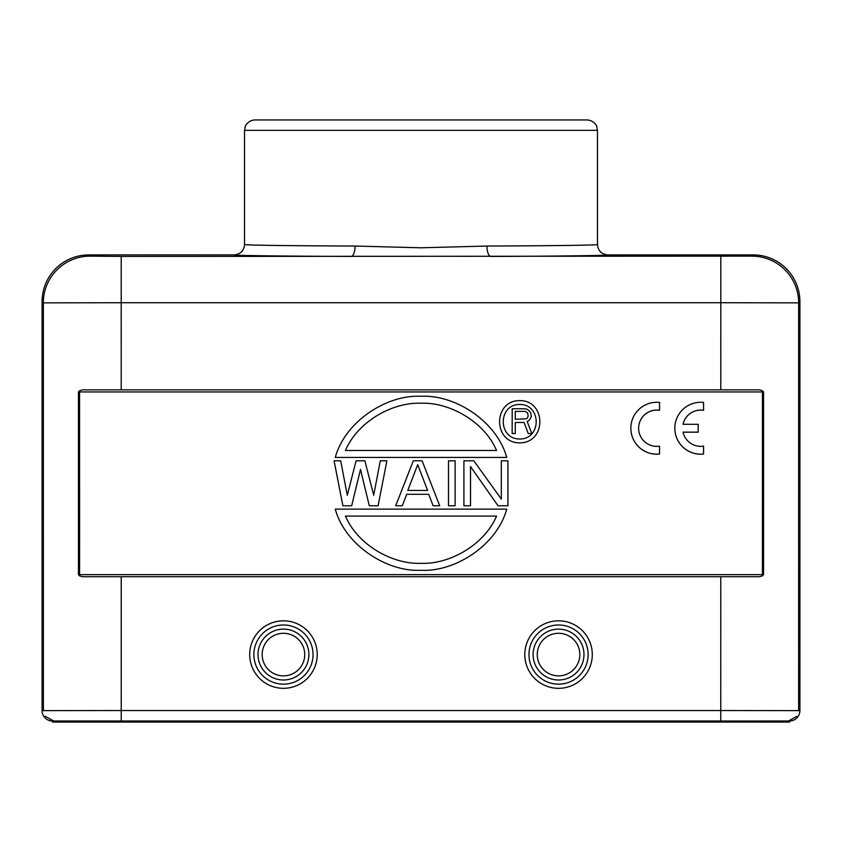 <?xml version="1.0" encoding="UTF-8"?>
<svg xmlns="http://www.w3.org/2000/svg" width="842" height="842" viewBox="0 0 842 842"><rect width="100%" height="100%" fill="white"/><g stroke="black" fill="none" stroke-linecap="round" stroke-linejoin="round"><path stroke-width="1.26" d="M720.784 576.717L82.348 576.717L79.59 575.865L78.453 574.654L79.59 574.654L79.58 391.951L78.432 391.951L79.58 390.73L82.39 389.857L759.61 389.857L762.42 390.73L763.568 391.951L762.42 391.951L762.41 574.654L763.547 574.654L762.41 575.865L759.652 576.717L720.784 576.717L720.773 710.532L798.626 710.627L798.658 302.857A46.71 46.71 -135 0 0 751.948 256.147L753.19 254.905L607.85 254.905C601.546 254.284 598.083 250.821 597.473 244.527L597.473 130.342L596.715 126.437C597.315 126.974 594.315 120.227 587.095 119.953L254.905 119.953C247.685 120.227 244.685 126.974 245.285 126.437L244.527 130.342L597.473 130.342M234.15 254.905C233.476 255.558 281.817 256.178 351.188 256.421A10.378 3.873 -89.8 0 0 355.071 246.043C289.522 245.801 243.854 245.18 244.527 244.527C243.917 250.821 240.454 254.284 234.15 254.905L88.81 254.905A46.72 46.71 45 0 0 42.1 301.615L42.1 710.627A10.378 10.378 180 0 0 52.478 721.005L720.699 721.005M42.1 710.627L121.227 710.532L121.216 576.717M753.19 254.905A46.72 46.71 135 0 1 799.9 301.615L799.9 710.627A10.378 10.378 180 0 1 789.522 721.005L789.522 722.047L52.478 722.047L52.478 721.005M90.052 256.147A46.71 46.71 135 0 0 43.342 302.857L121.195 302.72L121.195 256.421L90.052 256.147L88.81 254.905M355.071 246.043L421 247.79L486.929 246.043A10.378 3.873 -90.2 0 0 490.812 256.421C560.183 256.178 608.524 255.558 607.85 254.905M121.195 256.421L751.948 256.147M486.929 246.043C552.478 245.801 598.146 245.18 597.473 244.527M720.805 256.421L720.805 302.72L798.658 302.857L799.9 301.615M759.61 389.857L720.794 389.857L720.805 302.72L121.195 302.72L121.206 389.857L82.39 389.857M683.115 432.188L698.207 432.188L698.207 424.294L683.136 424.294M683.03 424.315A18.166 18.166 -0 0 1 703.565 410.317L703.565 402.423A25.955 25.955 -0 0 0 674.81 428.22L674.81 428.262A25.955 25.955 -0 0 0 703.565 454.059L703.565 446.186M659.539 446.176A18.166 18.166 180 0 1 638.625 428.22A18.166 18.166 180 0 1 659.539 410.264L659.539 410.307A18.166 18.166 -0 0 0 638.625 428.241M659.539 410.254L659.539 402.413A25.955 25.955 -0 0 0 630.837 428.22L630.837 428.262A25.955 25.955 -0 0 0 659.539 454.07L659.539 446.186M683.03 424.273A18.166 18.166 180 0 1 703.565 410.275L703.565 410.317M703.565 454.059L703.565 454.017A25.955 25.955 -0 0 1 674.81 428.22M703.565 446.165A18.166 18.166 180 0 1 683.03 432.167M683.115 432.146L698.207 432.146M659.539 454.07L659.539 454.027A25.955 25.955 -0 0 1 630.837 428.22M519.725 442.85C546.542 443.071 546.542 400.382 519.725 400.603C492.917 400.382 492.917 443.071 519.725 442.85M519.725 439.008C541.669 439.187 541.669 404.265 519.725 404.444C497.79 404.265 497.79 439.187 519.725 439.008M531.818 433.556L528.208 433.556L524.071 422.473L515.283 422.473L515.283 433.556L512.178 433.556L512.178 408.749L524.587 408.749L527.166 409.275L529.239 410.864L530.786 412.969L531.302 416.664L529.239 420.368L527.166 421.421L531.818 433.556M515.283 419.305L526.65 418.779L528.208 416.137L527.681 412.969L525.103 411.391L515.283 411.391L515.283 419.305M506.737 457.438C496.854 421.368 455.09 394.424 421.011 396.298C386.92 394.424 345.146 421.358 335.263 457.438L506.737 457.438M345.441 450.481L496.559 450.481C484.045 421.232 449.228 402.066 421 403.244C392.782 402.066 357.966 421.221 345.441 450.481M335.263 509.136C345.146 545.206 386.91 572.139 420.989 570.276C455.08 572.15 496.854 545.216 506.737 509.136L335.263 509.136M496.559 516.093L345.441 516.093C357.955 545.342 392.772 564.498 421 563.319C449.218 564.508 484.034 545.342 496.559 516.093M369.291 505.758L378.09 505.758L386.888 460.806L380.289 460.806L373.69 495.243L364.891 460.806L356.092 460.806L347.283 495.243L340.684 460.806L334.085 460.806L342.883 505.758L351.682 505.758L360.492 469.415L369.291 505.758M395.698 505.758L402.297 505.758L406.697 494.286L428.704 494.286L433.104 505.758L439.703 505.758L422.105 460.806L413.296 460.806L395.698 505.758M417.695 464.637L427.599 490.454L407.802 490.454L417.695 464.637M448.502 505.758L448.502 460.806L455.112 460.806L455.112 505.758L448.502 505.758M498.011 505.758L507.915 505.758L507.915 460.806L501.316 460.806L501.316 499.064L473.814 460.806L463.91 460.806L463.91 505.758L470.51 505.758L470.51 466.552L498.011 505.758M720.784 721.026L789.522 721.005M283.459 620.828A33.733 33.733 0 0 1 312.677 671.442A33.733 33.733 0 0 1 254.231 671.442A33.733 33.733 0 0 1 283.459 620.828A33.733 33.733 0 0 1 312.677 671.442A33.733 33.733 0 0 1 254.231 671.442A33.733 33.733 0 0 1 283.459 620.828M283.459 629.132A25.428 25.428 0 0 1 305.478 667.285A25.428 25.428 0 0 1 261.43 667.285A25.428 25.428 0 0 1 283.459 629.132M283.459 633.289A21.282 21.282 0 0 0 265.019 665.212A21.282 21.282 0 0 0 301.889 665.212A21.282 21.282 0 0 0 283.459 633.289M558.541 620.828A33.733 33.733 0 0 1 587.769 671.442A33.733 33.733 0 0 1 529.323 671.442A33.733 33.733 0 0 1 558.541 620.828A33.733 33.733 0 0 1 587.769 671.442A33.733 33.733 0 0 1 529.323 671.442A33.733 33.733 0 0 1 558.541 620.828M558.541 629.132A25.428 25.428 0 0 1 580.57 667.285A25.428 25.428 0 0 1 536.522 667.285A25.428 25.428 0 0 1 558.541 629.132M558.541 633.289A21.282 21.282 0 0 0 540.111 665.212A21.282 21.282 0 0 0 576.981 665.212A21.282 21.282 0 0 0 558.541 633.289M121.227 722.047L121.227 710.532L720.773 710.532L720.773 722.047M53.751 722.047L53.751 721.005L45.279 716.353M796.721 716.353L788.575 721.005M43.374 710.627L43.342 302.857L42.1 301.615M78.432 391.951L78.453 574.654M79.59 575.865L79.59 574.654L762.41 574.654L762.41 575.865M762.42 390.73L762.42 391.951L79.58 391.951L79.58 390.73M763.547 574.654L763.568 391.951M788.249 722.047L788.249 721.005M799.9 710.627L798.626 710.627M283.459 624.985A29.586 29.586 0 0 0 257.831 669.358A29.586 29.586 0 0 0 309.077 669.358A29.586 29.586 0 0 0 283.459 624.985M558.541 624.985A29.586 29.586 0 0 0 532.923 669.358A29.586 29.586 0 0 0 584.169 669.358A29.586 29.586 0 0 0 558.541 624.985M244.527 244.527L244.527 130.342"/></g></svg>
